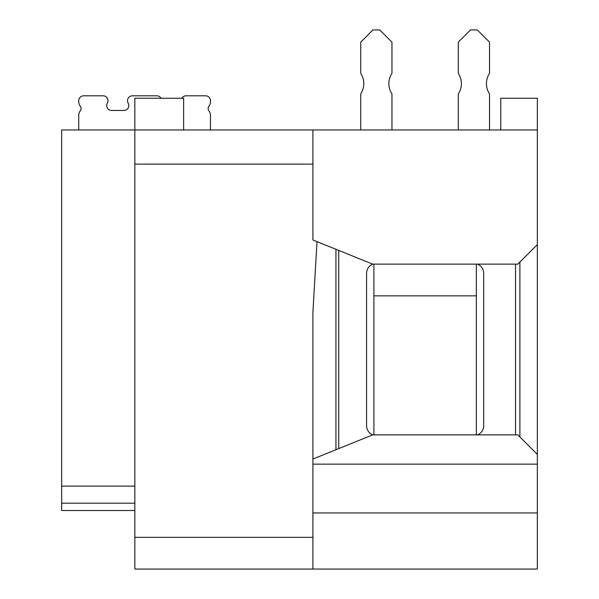 <?xml version="1.0" encoding="UTF-8"?>
<svg xmlns="http://www.w3.org/2000/svg" width="599" height="599" viewBox="0 0 599 599"><rect width="100%" height="100%" fill="white"/><g stroke="black" fill="none" stroke-linecap="round" stroke-linejoin="round"><path stroke-width="0.9" d="M161.019 98.251A4.882 4.882 0 0 0 156.796 95.81L132.401 95.81A4.882 4.882 0 0 0 128.179 103.133A4.882 4.882 0 0 1 123.956 110.448L111.579 110.448A4.882 4.882 0 0 1 107.356 103.133A4.882 4.882 0 0 0 103.133 95.81L83.613 95.81A4.882 4.882 0 0 0 78.739 100.692L78.739 101.665A7.315 7.315 0 0 0 80.251 106.12A3.901 3.901 0 0 1 80.251 110.875A7.315 7.315 0 0 0 78.739 115.33L78.739 129.961M210.466 115.33L210.466 129.961L210.466 115.33A7.315 7.315 0 0 0 208.954 110.875A3.901 3.901 0 0 1 208.954 106.12A7.315 7.315 0 0 0 210.466 101.665L210.466 100.692A4.882 4.882 0 0 0 205.584 95.81L186.072 95.81A4.882 4.882 0 0 0 181.841 98.251M128.83 105.574A4.882 4.882 0 0 1 123.956 110.448A4.882 4.882 0 0 0 128.83 105.574A4.882 4.882 0 0 1 123.956 110.448M208.954 110.875A3.901 3.901 0 0 1 208.954 106.12A3.901 3.901 0 0 0 208.954 110.875A3.901 3.901 0 0 1 208.954 106.12M210.466 101.665L210.466 100.692M205.584 95.81L186.072 95.81M156.796 95.81L132.401 95.81M111.579 110.448A4.882 4.882 0 0 1 107.356 103.133A4.882 4.882 0 0 0 111.579 110.448A4.882 4.882 0 0 1 107.356 103.133M103.133 95.81L83.613 95.81M78.739 100.692L78.739 101.665M80.251 106.12A3.901 3.901 0 0 1 81.052 108.494A3.901 3.901 0 0 0 80.251 106.12A3.901 3.901 0 0 1 81.052 108.494M391.956 129.961L391.956 93.863A18.539 18.539 0 0 1 391.956 73.37L391.956 42.147L379.759 29.95L372.922 29.95L360.725 42.147L360.725 73.37A18.539 18.539 0 0 1 360.725 93.863L360.725 129.961M489.525 129.961L489.525 93.863A18.539 18.539 0 0 1 489.525 73.37L489.525 42.147L477.328 29.95L470.5 29.95L458.302 42.147L458.302 73.37A18.539 18.539 0 0 1 458.302 93.863L458.302 129.961M373.903 434.881L373.903 295.839L476.355 295.839L476.355 434.881M373.903 295.839L373.903 264.129M476.355 295.839L476.355 264.129M312.918 569.05L134.842 569.05L134.842 537.34L312.918 537.34L312.918 569.05L537.34 569.05L537.34 464.158L312.918 464.158L312.918 459.029L372.683 434.881C368.827 433.099 366.798 430.082 366.581 425.837L366.581 273.174C366.798 268.936 368.827 265.919 372.683 264.129L312.918 239.982L312.918 129.961L537.34 129.961L537.34 98.251L500.749 98.251L500.749 129.961M372.683 434.881L517.821 434.881L537.34 454.401L537.34 464.158M134.842 510.505L61.66 510.505L61.66 486.111L134.842 486.111M183.631 129.961L183.631 98.251L134.842 98.251L134.842 129.961L61.66 129.961L61.66 486.111M312.918 464.158L312.918 512.946L537.34 512.946M312.918 512.946L312.918 537.34M372.683 264.129L517.821 264.129L537.34 244.617L537.34 129.961M537.34 244.617L537.34 454.401M312.918 129.961L134.842 129.961L134.842 164.119L312.918 164.119M134.842 537.34L134.842 164.119M312.918 459.029L312.918 312.094L317.013 241.637M61.66 503.19L134.842 503.19M477.575 264.129C481.424 265.919 483.46 268.936 483.67 273.174L483.67 425.837C483.46 430.082 481.424 433.099 477.575 434.881M338.742 250.419L338.742 448.599M515.522 434.881L515.522 264.129M519.887 262.07L519.887 436.948M335.942 449.729L335.942 249.281"/></g></svg>
